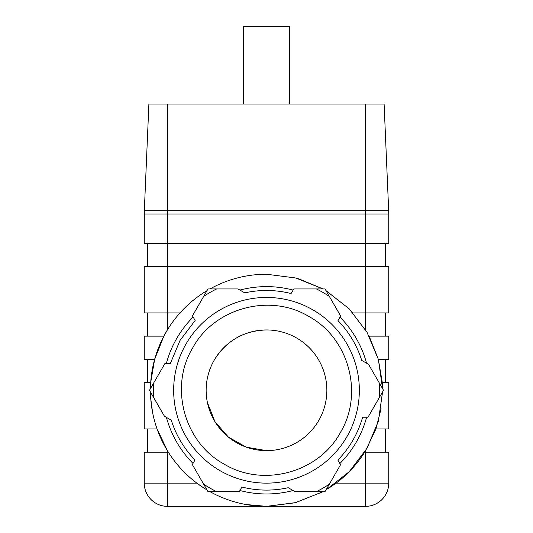 <?xml version="1.0" encoding="UTF-8"?>
<svg xmlns="http://www.w3.org/2000/svg" width="533" height="533" viewBox="0 0 533 533"><rect width="100%" height="100%" fill="white"/><g stroke="black" fill="none" stroke-linecap="round" stroke-linejoin="round"><path stroke-width="0.8" d="M289.712 104.022L289.712 26.65L243.288 26.65L243.288 104.022M328.135 488.628L336.136 483.138A116.054 116.054 0 0 0 364.672 452.191L388.744 452.191L388.744 483.138A23.212 23.212 0 0 1 365.538 506.35L167.462 506.35A23.212 23.212 0 0 1 144.256 483.138L144.256 452.191L168.328 452.191M322.645 491.866L294.916 502.819L266.5 506.35A116.054 116.054 0 0 1 209.969 491.653A116.054 116.054 0 0 0 266.5 506.35L245.946 504.518M179.994 312.924L144.256 312.924L144.256 266.5L167.462 266.5L167.462 243.288L144.256 243.288L144.323 210.682L148.894 104.022L384.106 104.022L388.677 210.682A77.372 77.372 0 0 1 388.744 213.999L388.677 210.682A77.372 77.372 0 0 1 388.744 213.999L388.744 243.288L365.538 243.288L365.538 266.5L388.744 266.5L388.744 312.924L365.538 312.924L365.538 266.5L167.462 266.5L167.462 329.787L163.858 336.136L144.256 336.136L144.256 359.342L154.643 359.342L150.699 382.554L144.256 382.554L144.256 428.978L157.082 428.978L167.462 450.798L167.462 483.138L196.864 483.138L203.266 487.608M227.538 499.614L230.536 500.64M381.075 408.771L375.918 428.978L365.538 450.798L365.538 506.35A23.212 23.212 0 0 0 388.744 483.138L336.136 483.138M378.357 359.342L388.744 359.342L388.744 336.136L369.142 336.136L378.357 359.342L382.301 382.554L382.541 388.577L378.377 359.429L367.01 332.266L349.168 308.84L326.176 290.758M382.541 392.015L378.377 421.157L367.01 448.32L349.168 471.745L326.009 489.934L349.168 471.745L367.01 448.32L378.377 421.157L382.541 392.148M298.58 278.759L323.031 288.939L295.708 277.973L266.5 274.235L295.708 277.973L323.031 288.939M352.346 312.191L353.006 312.924L365.538 312.924L365.538 329.787M154.643 359.342L163.858 336.136M152.631 412.735L150.746 398.644M323.031 491.653L295.708 502.612L266.5 506.35L295.708 502.612L323.031 491.653M385.652 452.191L385.652 428.978M375.918 428.978L388.744 428.978L388.744 382.554L382.301 382.554M385.652 382.554L385.652 359.342M385.652 336.136L385.652 312.924M206.991 489.934A116.054 116.054 0 0 1 150.459 392.015A116.054 116.054 0 0 0 206.991 489.934M150.459 388.577A116.054 116.054 0 0 1 206.991 290.658A116.054 116.054 0 0 0 150.459 388.577M209.969 288.939A116.054 116.054 0 0 1 266.5 274.235A116.054 116.054 0 0 0 209.969 288.939M147.348 336.136L147.348 312.924M147.348 382.554L147.348 359.342M147.348 452.191L147.348 428.978L147.348 452.191M167.462 243.288L365.538 243.288L365.538 213.999L167.462 213.999L167.462 210.682L144.323 210.682A77.372 77.372 0 0 0 144.256 213.999L167.462 213.999L167.462 243.288M385.652 266.5L385.652 243.288M147.348 266.5L147.348 243.288M362.613 417.199L368.003 417.199L383.533 390.296L368.55 364.339L361.727 360.401A99.811 99.811 -24.2 0 0 337.982 320.639L340.654 316.016L325.017 288.939L293.75 288.939L291.078 293.556A99.811 99.811 -24.2 0 0 244.774 292.877L237.951 288.939L207.983 288.939L192.453 315.842L195.145 320.506L180.061 340.387L170.387 363.393L164.997 363.393L153.784 382.807L149.467 390.296L164.45 416.246L171.273 420.191A99.811 99.811 -24.2 0 0 195.018 459.946L192.346 464.569L207.983 491.653L239.25 491.653L241.922 487.029A99.811 99.811 -24.2 0 0 288.226 487.708L295.049 491.653L325.017 491.653L340.547 464.749L337.855 460.079A99.811 99.811 -24.2 0 0 362.613 417.199M186.097 343.872A92.842 92.842 155.8 0 1 312.924 309.886A92.842 92.842 155.8 0 1 346.903 436.714A92.842 92.842 155.8 0 1 220.076 470.699A92.842 92.842 155.8 0 1 186.097 343.872M318.767 420.47A60.349 60.349 -24.2 0 0 296.674 338.029A60.349 60.349 -24.2 0 0 214.233 360.121A60.349 60.349 -24.2 0 0 236.326 442.557A60.349 60.349 -24.2 0 0 318.767 420.47A60.349 60.349 -24.2 0 0 266.5 329.947C243.708 330.7 226.285 340.754 214.233 360.121M266.5 450.645L246.279 447.167L228.41 437.107L214.939 421.636L207.41 402.562M167.462 483.138L167.462 506.35A23.212 23.212 0 0 1 144.256 483.138L167.462 483.138M326.009 290.658L349.168 308.84L367.01 332.266L378.377 359.429L382.541 388.577M239.93 290.079A103.675 103.675 0 0 1 293.09 290.085M339.994 317.162A103.675 103.675 0 0 1 366.571 363.2M366.624 417.199A103.675 103.675 0 0 1 339.861 463.557M293.07 490.507A103.675 103.675 0 0 1 239.91 490.507M193.006 463.424A103.675 103.675 0 0 1 166.429 417.392M166.376 363.393A103.675 103.675 0 0 1 193.139 317.035M144.323 210.682A77.372 77.372 0 0 0 144.256 213.999M388.744 213.999L365.538 213.999L365.538 104.022M388.677 210.682L167.462 210.682L167.462 104.022M379.216 382.807A112.963 112.963 155.8 0 1 379.216 397.778M316.375 288.939A112.963 112.963 155.8 0 1 329.341 296.421M203.659 296.421A112.963 112.963 155.8 0 1 216.625 288.939M153.784 397.778A112.963 112.963 155.8 0 1 153.784 382.807M216.625 491.653A112.963 112.963 155.8 0 1 203.659 484.164M329.341 484.164A112.963 112.963 155.8 0 1 316.375 491.653M309.053 316.589C348.908 338.255 363.899 393.754 340.38 432.543C318.767 472.718 262.849 487.828 223.947 463.996C184.092 442.33 169.101 386.831 192.62 348.042C214.233 307.867 270.151 292.764 309.053 316.589"/></g></svg>
